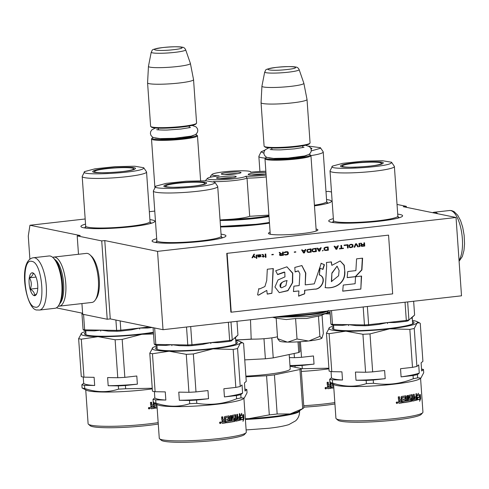 <?xml version="1.0" encoding="UTF-8"?>
<svg xmlns="http://www.w3.org/2000/svg" width="489" height="489" viewBox="0 0 489 489"><rect width="100%" height="100%" fill="white"/><g stroke="black" fill="none" stroke-linecap="round" stroke-linejoin="round"><path stroke-width="0.73" d="M325.998 191.645L328.443 191.37L331.493 191.994M397.037 204.439L406.328 206.34L403.278 206.688L456.035 217.483L157.537 251.364L104.78 240.564L101.736 240.912L77.201 235.887L80.245 235.545L29.945 225.252L85.172 218.98M149.341 211.7L154.762 211.083M220.545 226.975A45.257 4.969 -4 0 0 258.632 224.567A45.257 4.969 -4 0 0 269.476 223.131M270.111 232.244A24.786 2.72 -4 0 0 268.614 233.656A24.786 2.72 -4 0 0 302.41 233.528A24.786 2.72 -4 0 0 317.764 230.221A24.786 2.72 -4 0 0 316.083 229.029M397.716 214.133A37.03 4.065 176 0 1 402.416 216.254A37.03 4.065 176 0 1 379.476 221.199A37.03 4.065 176 0 1 328.987 221.389A37.03 4.065 176 0 1 333.357 218.632M326.554 199.567A37.03 4.065 176 0 1 331.261 201.688A37.03 4.065 176 0 1 314.464 205.857M221.052 234.182A37.03 4.065 176 0 1 225.759 236.303A37.03 4.065 176 0 1 202.813 241.248A37.03 4.065 176 0 1 152.33 241.438A37.03 4.065 176 0 1 156.694 238.681M149.891 219.616A37.03 4.065 176 0 1 154.597 221.737A37.03 4.065 176 0 1 131.657 226.682A37.03 4.065 176 0 1 81.168 226.872A37.03 4.065 176 0 1 85.532 224.121M29.945 225.252L28.276 236.053L29.902 259.304M56.327 307.856L82.61 313.235M77.201 235.887L78.484 254.28M81.932 303.577L82.678 314.219L107.213 319.244L110.257 318.895L104.78 240.564M101.736 240.912L107.213 319.244M157.537 251.364L163.014 329.696L110.257 318.895M456.035 217.483L461.512 295.814L163.014 329.696M406.328 206.34L406.396 207.324M197.318 135.514A23.044 2.531 176 0 1 197.477 135.783A23.044 2.531 176 0 1 183.082 139.151A23.044 2.531 -4 0 1 151.504 138.998A23.044 2.531 -4 0 1 151.627 138.711L152.238 138.02A22.384 2.457 -4 0 0 182.788 138.448A22.384 2.457 176 0 0 196.621 134.915L197.318 135.514M195.588 134.487A22.384 2.457 176 0 1 196.621 134.915M153.198 137.452A22.384 2.457 -4 0 0 152.238 138.02M196.468 123.344L195.857 124.035A22.384 2.457 176 0 1 181.987 127.024A22.384 2.457 -4 0 1 151.474 127.14L150.777 126.541A23.044 2.531 -4 0 0 182.189 126.419A23.044 2.531 176 0 0 196.468 123.344A23.044 2.531 176 0 0 196.584 123.057L193.552 79.646A23.044 2.531 176 0 1 179.157 83.014A23.044 2.531 -4 0 1 147.58 82.861A23.044 2.531 -4 0 1 147.58 82.824L148.454 66.37A21.021 2.304 -4 0 0 177.262 66.541A21.021 2.304 176 0 0 190.392 63.436L193.546 79.615A23.044 2.531 176 0 1 193.552 79.646M147.58 82.861L150.618 126.272A23.044 2.531 -4 0 0 150.777 126.541M185.661 49.774C184.873 48.166 183.797 47.317 182.44 47.225C179.145 46.528 172.629 46.626 162.892 47.537C149.224 49.725 153.161 49.774 151.235 52.182A17.262 1.895 -4 0 0 174.891 52.354A17.262 1.895 -4 0 0 185.661 49.774L190.38 63.399A21.021 2.304 176 0 1 190.392 63.436M151.235 52.182L148.46 66.333A21.021 2.304 -4 0 0 148.454 66.37M310.79 155.349A23.044 2.531 176 0 1 310.949 155.618A23.044 2.531 176 0 1 296.554 158.98A23.044 2.531 -4 0 1 264.983 158.833A23.044 2.531 -4 0 1 265.099 158.54L265.71 157.849A22.384 2.457 -4 0 0 296.261 158.277A22.384 2.457 176 0 0 310.093 154.75L310.79 155.349M309.06 154.316A22.384 2.457 176 0 1 310.093 154.75M266.67 157.281A22.384 2.457 -4 0 0 265.71 157.849M309.94 143.173L309.335 143.864A22.384 2.457 176 0 1 295.466 146.853A22.384 2.457 -4 0 1 264.946 146.969L264.249 146.37A23.044 2.531 -4 0 0 295.662 146.254A23.044 2.531 176 0 0 309.94 143.173A23.044 2.531 176 0 0 310.063 142.886L307.025 99.481A23.044 2.531 176 0 1 292.63 102.843A23.044 2.531 -4 0 1 261.053 102.696A23.044 2.531 -4 0 1 261.053 102.659L261.927 86.205A21.021 2.304 -4 0 0 290.735 86.37A21.021 2.304 176 0 0 303.865 83.271L307.019 99.444A23.044 2.531 176 0 1 307.025 99.481M261.053 102.696L264.091 146.101A23.044 2.531 -4 0 0 264.249 146.37M299.14 69.609C298.345 68.002 297.269 67.152 295.912 67.06C292.624 66.357 286.108 66.461 276.364 67.366C262.697 69.554 266.633 69.603 264.708 72.017A17.262 1.895 -4 0 0 288.363 72.183A17.262 1.895 -4 0 0 299.14 69.609L303.852 83.234A21.021 2.304 176 0 1 303.865 83.271M264.708 72.017L261.933 86.162A21.021 2.304 -4 0 0 261.927 86.205M280.9 341.591A21.394 2.347 176 0 1 279.506 341.084L277.611 338.657L287.336 342.098A21.394 2.347 176 0 1 280.9 341.591M320.203 315.711L306.756 318.467L295.582 318.528L286.254 319.561L276.181 318.198L277.611 338.657M272.63 317.251L309.451 316.499L325.784 313.418C327.398 312.905 328.205 311.915 328.211 310.46M321.988 338.046A21.394 2.347 176 0 1 321.933 338.119A21.394 2.347 176 0 1 321.866 338.18L321.799 338.241A21.394 2.347 -4 0 1 308.914 340.949L308.437 341.004A21.394 2.347 -4 0 1 287.746 342.111L287.336 342.098M287.746 342.111L297.019 338.993L308.437 341.004M295.582 318.528L297.019 338.993M308.914 340.949L319.873 336.395L321.799 338.241M318.443 315.937L319.873 336.395M322.037 315.008L323.333 333.467L321.945 338.101M39.438 310.057L54.97 308.296A26.333 9.591 -96.5 0 0 58.46 305.784L59.358 304.464A25.018 9.114 -96.5 0 0 62.543 283.901A25.018 9.114 -96.5 0 0 54.163 258.712L52.995 257.624A26.333 9.591 -96.5 0 0 50.178 256.022A26.333 9.591 -96.5 0 0 49.028 255.967L33.496 257.727C16.883 259.787 26.308 311.664 37.402 309.965L39.438 310.057A26.333 9.591 -96.5 0 0 46.155 284.36A26.333 9.591 -96.5 0 0 34.64 257.782A26.333 9.591 -96.5 0 0 33.496 257.727M58.46 305.784A26.333 9.591 -96.5 0 0 61.816 284.14A26.333 9.591 -96.5 0 0 52.995 257.624M31.822 261.389C20.648 257.709 24.04 306.23 35.019 307.086C46.198 310.766 42.806 262.245 31.822 261.389M32.622 272.813A11.522 4.199 -96.5 0 0 29.126 283.357A11.522 4.199 -96.5 0 0 34.218 295.662A11.522 4.199 -96.5 0 0 36.247 294.586A11.522 4.199 -96.5 0 0 37.592 283.767A11.522 4.199 -96.5 0 0 33.857 273.516A11.522 4.199 -96.5 0 0 32.622 272.813M34.273 273.956L32.739 272.917C33.527 274.341 32.433 275.973 29.456 277.819C31.602 281.377 31.864 285.142 30.245 289.127C33.49 291.047 34.847 293.18 34.322 295.533L36.736 293.693M30.245 289.127L37.769 288.272M29.456 277.819L36.009 277.074M432.679 212.703A26.333 9.591 83.5 0 1 434.03 212.269A26.333 9.591 83.5 0 1 435.173 212.324A26.333 9.591 83.5 0 1 437.802 213.754M60.013 303.351A23.044 8.392 -96.5 0 0 63.637 283.541A23.044 8.392 -96.5 0 0 55.055 259.653M58.252 306.083A24.688 8.991 -96.5 0 0 58.283 306.09A24.688 8.991 -96.5 0 0 59.352 306.138A24.688 8.991 -96.5 0 0 65.77 283.492A24.688 8.991 -96.5 0 0 54.86 257.135A24.688 8.991 -96.5 0 0 53.784 257.08A24.688 8.991 -96.5 0 0 52.726 257.385M59.352 306.138L91.944 302.44A24.688 8.991 -96.5 0 0 95.221 300.093L96.339 298.437A23.044 8.392 -96.5 0 0 99.273 279.494A23.044 8.392 -96.5 0 0 91.553 256.297L90.092 254.94A24.688 8.991 -96.5 0 0 87.452 253.436A24.688 8.991 -96.5 0 0 86.376 253.381L53.784 257.08M95.221 300.093A24.688 8.991 -96.5 0 0 98.362 279.794A24.688 8.991 -96.5 0 0 90.092 254.94M327.104 312.685A40.978 4.499 -4 0 0 330.057 312.202M308.559 146.101L320.387 147.678L323.143 151.731A32.256 3.539 176 0 1 323.223 151.951A32.256 3.539 176 0 1 322.905 152.495A32.256 3.539 176 0 1 310.949 155.612L316.224 231.028M263.883 153.21L261.077 151.822L264.897 150.129M320.387 147.678L320.173 148.381L311.242 150.912M311.132 149.194L311.945 148.546L310.466 147.733M334.934 403.981A41.968 4.603 176 0 1 303.84 407.148M334.837 402.581A43.613 4.786 176 0 1 303.742 405.699M328.95 368.822A43.613 4.786 176 0 1 301.346 371.432M330.986 383.034L331.181 388.284A43.613 4.786 176 0 1 328.046 388.706L327.52 388.26L327.392 386.451L327.887 385.607M327.801 388.676L327.52 388.26M327.746 385.564L327.288 384.947L327.104 382.337A43.613 4.786 -4 0 0 328.266 382.19L328.425 384.488L328.938 384.935A43.613 4.786 -4 0 0 330.051 384.782L329.886 382.477L330.307 381.909M327.942 382.227L328.101 384.452L328.938 384.935M333.81 387.893A43.613 4.786 176 0 1 332.037 388.156L331.952 386.952A43.613 4.786 -4 0 0 333.724 386.683M333.639 385.479A43.613 4.786 176 0 1 332.373 385.668L332.288 384.464A43.613 4.786 -4 0 0 333.333 384.305M325.032 388.254L326.047 387.343L326.695 388.052L325.692 388.963L325.032 388.254M328.908 368.205L302.294 368.7L302.074 365.466L314.036 364.109L313.467 355.949L301.499 357.306L300.411 341.713M301.157 368.767A49.377 5.416 -4 0 0 302.294 368.7M331.181 388.284L330.821 388.248L330.625 382.997M327.771 388.657A42.959 4.713 -4 0 0 330.821 388.248M332.367 385.583A42.959 4.713 -4 0 0 333.632 385.387M333.798 387.801A42.959 4.713 176 0 1 332.031 388.07M289.989 365.76L295.001 365.845L295.099 367.257M294.133 353.498L294.427 357.685L289.415 357.6M328.724 387.374L328.29 387.172L328.217 386.163A42.959 4.713 -4 0 0 329.782 385.949L330.13 385.986L330.216 387.196A43.613 4.786 -4 0 1 328.816 387.386L328.816 387.386M328.486 387.343L328.541 386.2A43.613 4.786 -4 0 0 330.13 385.986M325.76 388.089L325.711 388.015A42.959 4.713 -4 0 0 325.753 388.021L325.723 387.52A42.959 4.713 -4 0 0 325.882 387.496L326.249 388.694A43.613 4.786 -4 0 1 325.619 388.767L325.179 387.728M325.319 388.724L325.222 388.315M325.546 388.205L325.203 388.052L325.448 387.63A43.613 4.786 -4 0 0 325.68 387.606L325.399 387.557A42.959 4.713 -4 0 1 325.319 387.569M324.8 313.834L330.179 313.926M302.074 365.466A49.377 5.416 176 0 1 295.001 365.845M289.977 365.564A45.257 4.969 -4 0 0 314.036 364.109M301.499 357.306A49.377 5.416 176 0 1 294.427 357.685M328.217 386.163L328.541 386.2M325.723 387.52L326.004 387.563A43.613 4.786 -4 0 0 326.169 387.545M325.753 388.021L326.004 387.563M325.68 387.606L325.808 388.095A43.613 4.786 -4 0 0 326.041 388.07M330.093 312.703A44.438 4.878 176 0 1 326.035 313.308M325.766 388.547L325.729 388.327A43.613 4.786 -4 0 0 326.053 388.284L326.071 388.517A43.613 4.786 176 0 1 325.784 388.553L325.741 388.517M326.071 388.517L325.784 388.468A42.959 4.713 176 0 1 325.741 388.474M265.472 158.118A32.256 3.539 176 0 1 258.864 156.449A32.256 3.539 176 0 1 258.913 156.223L261.077 151.822M108.338 172.654A19.701 2.164 176 0 1 94.475 171.419A19.701 2.164 176 0 1 94.64 171.223A19.701 2.164 176 0 1 116.853 167.849A19.701 2.164 176 0 1 133.699 168.674A19.701 2.164 176 0 1 133.558 169.145A19.701 2.164 176 0 1 120.105 171.835M85.85 332.471A40.978 4.499 -4 0 0 84.86 333.076A40.978 4.499 -4 0 0 84.744 334.25A40.978 4.499 -4 0 0 111.394 336.114A40.978 4.499 -4 0 0 153.393 332.251M85.954 333.963A39.994 4.389 -4 0 0 85.905 334.005A39.994 4.389 -4 0 0 85.508 334.678M143.723 167.727L146.48 171.78A32.256 3.539 176 0 1 146.559 172A32.256 3.539 176 0 1 146.248 172.544A32.256 3.539 176 0 1 112.244 177.941A32.256 3.539 176 0 1 82.201 176.498A32.256 3.539 176 0 1 82.256 176.272L84.664 171.578L94.994 168.815L115.117 166.663L134.707 166.223L143.723 167.727L143.509 168.436C139.952 172.892 77.47 176.236 84.664 171.578M93.093 171.132C87.959 174.451 132.543 172.067 135.08 168.882C140.215 165.563 95.63 167.947 93.093 171.132L92.898 171.56M158.271 424.036A41.968 4.603 176 0 1 116.082 427.661A41.968 4.603 176 0 1 90.153 425.717L88.411 424.214A43.613 4.786 176 0 1 88.106 423.706L85.74 389.898M158.173 422.63A43.613 4.786 176 0 1 114.75 426.255A43.613 4.786 176 0 1 88.411 424.214M152.287 388.871A43.613 4.786 176 0 1 86.577 390.295L82.085 387.997A49.377 5.416 176 0 0 84.756 388.541L84.53 385.314A49.377 5.416 176 0 1 81.859 384.77L82.085 387.997M154.328 403.083L154.518 408.333A43.613 4.786 176 0 1 151.382 408.755L150.857 408.315L150.728 406.5L151.223 405.656M151.144 408.725L150.857 408.315M151.083 405.613L150.624 405.002L150.441 402.386A43.613 4.786 -4 0 0 151.602 402.239L151.761 404.537L152.275 404.984A43.613 4.786 -4 0 0 153.387 404.831L153.222 402.533L153.644 401.958M151.284 402.282L151.437 404.501L152.275 404.984M157.146 407.942A43.613 4.786 176 0 1 155.374 408.211L155.288 407.001A43.613 4.786 -4 0 0 157.061 406.738M156.975 405.528A43.613 4.786 176 0 1 155.71 405.717L155.624 404.513A43.613 4.786 -4 0 0 156.676 404.354M148.375 408.303L149.383 407.392L150.031 408.107L149.029 409.018L148.375 408.303M152.244 388.254L125.636 388.749L125.41 385.515L137.372 384.158L136.804 375.998L124.836 377.361L122.183 339.39L141.902 334.299L153.515 333.975M84.53 385.314L94.683 385.491L94.114 377.331L83.955 377.153L81.302 339.183L98.008 336.646L115.111 339.763L117.763 377.734L107.611 377.563L108.179 385.723L118.338 385.894L118.564 389.128A49.377 5.416 -4 0 0 125.636 388.749M118.564 389.128C107.611 392.661 96.345 392.465 84.756 388.541M154.518 408.333L154.157 408.297L153.962 403.052M151.107 408.706A42.959 4.713 -4 0 0 154.157 408.297M155.704 405.632A42.959 4.713 -4 0 0 156.969 405.436M157.14 407.85A42.959 4.713 176 0 1 155.368 408.119M83.234 377.031L83.668 383.235L81.859 384.77M153.43 332.752A44.438 4.878 176 0 1 141.902 334.299A44.438 4.878 176 0 1 98.008 336.646A44.438 4.878 176 0 1 81.443 333.26A44.438 4.878 176 0 1 81.761 333.021L78.631 338.639L81.29 376.609A49.377 5.416 176 0 0 83.955 377.153M152.067 407.429L151.627 407.227L151.559 406.212A42.959 4.713 -4 0 0 153.124 406.004L153.473 406.041L153.552 407.245A43.613 4.786 -4 0 1 152.152 407.435L152.152 407.435M151.822 407.398L151.883 406.255A43.613 4.786 -4 0 0 153.473 406.041M149.096 408.138L149.047 408.07A42.959 4.713 -4 0 0 149.096 408.077L149.059 407.569A42.959 4.713 -4 0 0 149.218 407.551L149.585 408.743A43.613 4.786 -4 0 1 148.956 408.816L148.522 407.777M148.907 408.81L148.558 408.364M148.888 408.254L148.54 408.107L148.784 407.679A43.613 4.786 -4 0 0 149.017 407.655L148.742 407.606A42.959 4.713 -4 0 1 148.656 407.618M81.761 333.021A44.438 4.878 176 0 1 85.777 331.438M83.668 383.235A45.257 4.969 -4 0 0 94.683 385.491M81.302 339.183A49.377 5.416 176 0 1 78.631 338.639M125.41 385.515A49.377 5.416 176 0 1 118.338 385.894M108.179 385.723A45.257 4.969 -4 0 0 137.372 384.158M124.836 377.361A49.377 5.416 176 0 1 117.763 377.734M122.183 339.39A49.377 5.416 176 0 1 115.111 339.763M151.559 406.212L151.883 406.255M149.059 407.569L149.341 407.612A43.613 4.786 -4 0 0 149.506 407.594M149.096 408.077L149.341 407.612M149.017 407.655L149.145 408.15A43.613 4.786 -4 0 0 149.377 408.119M149.102 408.596L149.072 408.376A43.613 4.786 -4 0 0 149.396 408.339L149.408 408.566A43.613 4.786 176 0 1 149.121 408.602L149.084 408.572M149.408 408.566L149.127 408.523A42.959 4.713 176 0 1 149.078 408.523M152.244 327.489L147.47 328.033L139.683 328.046L139.683 329.036L139.616 328.052L131.229 329.873L120.734 331.065A43.448 4.768 176 0 1 117.109 331.261L116.626 330.411L100.667 330.136L100.734 331.114L100.606 330.136L94.414 330.87L85.508 330.717A43.448 4.768 176 0 1 84.139 330.436L83.063 329.537L81.914 313.094M117.109 331.261L108.203 331.108L100.667 330.136M100.606 330.136L84.646 329.861L85.508 330.717M139.616 328.052L120.814 330.185L120.734 331.065M149.512 326.933L139.683 328.046M83.564 314.403L84.646 329.861A44.438 4.878 176 0 1 83.063 329.537M115.899 320.05L116.626 330.411A44.438 4.878 176 0 0 120.814 330.185L120.166 320.925M265.851 171.248A19.419 2.133 -4 0 0 250.564 172.244A19.419 2.133 -4 0 0 250.582 171.718A19.419 2.133 -4 0 0 224.109 171.822A19.419 2.133 -4 0 0 212.073 174.414L210.551 176.138A21.064 2.311 -4 0 0 210.441 176.401A21.064 2.311 -4 0 0 211.376 177.006M212.073 174.414A19.419 2.133 -4 0 0 219.182 175.808A19.419 2.133 -4 0 0 207.409 178.369A19.419 2.133 -4 0 0 233.919 178.736A19.419 2.133 -4 0 0 245.82 176.266A19.419 2.133 -4 0 0 266.114 175.074M213.485 181.602A21.064 2.311 -4 0 0 234.647 180.496A21.064 2.311 -4 0 0 247.024 178.118L245.82 176.266M220.056 219.983L223.216 219.72C236.053 219.121 244.879 217.984 249.696 216.303L268.913 215.093M269.427 222.428A40.324 4.425 -4 0 1 256.792 224.194A40.324 4.425 176 0 1 220.502 226.352M236.089 173.864A7.983 0.874 -4 0 0 226.364 174.542M237.678 173.626A9.878 1.082 -4 0 0 227.593 174.145A9.878 1.082 -4 0 0 224.757 174.53M227.477 172.513A9.878 1.082 -4 0 0 221.309 173.956A9.878 1.082 -4 0 0 234.842 174.017A9.878 1.082 -4 0 0 241.01 172.574A9.878 1.082 -4 0 0 227.477 172.513M231.303 177.923A7.983 0.874 -4 0 0 221.578 178.601M232.892 177.684A9.878 1.082 -4 0 0 222.807 178.198A9.878 1.082 -4 0 0 219.971 178.589M222.697 176.566A9.878 1.082 -4 0 0 216.523 178.008A9.878 1.082 -4 0 0 230.056 178.075A9.878 1.082 -4 0 0 236.224 176.633A9.878 1.082 -4 0 0 222.697 176.566M262.96 174.328A7.983 0.874 -4 0 0 253.229 175.007M264.549 174.09A9.878 1.082 -4 0 0 254.463 174.604A9.878 1.082 -4 0 0 251.627 174.995M265.937 172.531A9.878 1.082 -4 0 0 254.347 172.972A9.878 1.082 -4 0 0 248.18 174.414A9.878 1.082 -4 0 0 261.713 174.481A9.878 1.082 -4 0 0 266.028 173.809M249.696 216.303L247.024 178.118A21.064 2.311 -4 0 0 266.242 176.908M207.409 178.369L205.887 180.093A21.064 2.311 -4 0 0 205.777 180.355A21.064 2.311 -4 0 0 206.266 180.802M220.508 226.413L256.976 224.231L269.433 222.501M250.496 319.763L251.181 339.097A43.943 4.823 176 0 1 235.704 339.916M277.477 336.732A16.461 1.803 176 0 1 251.181 339.097M245.344 418.798A44.438 4.878 -4 0 0 248.987 418.621A44.438 4.878 -4 0 0 271.768 416.744A44.438 4.878 176 0 0 290.111 413.957L302.691 408.639L299.953 369.501A49.047 5.379 176 0 0 301.138 368.492L303.877 407.63A49.047 5.379 176 0 1 303.113 408.382A49.047 5.379 176 0 1 302.691 408.639M245.337 418.725L248.987 418.621L269.305 414.886A49.047 5.379 -4 0 0 273.302 414.458A49.047 5.379 -4 0 0 277.159 413.994L274.421 374.861L299.953 369.501M269.305 414.886L266.566 375.748A49.047 5.379 -4 0 0 270.564 375.32A49.047 5.379 -4 0 0 274.421 374.861M271.835 337.862L273.235 357.887A49.047 5.379 176 0 1 269.378 358.345A49.047 5.379 176 0 1 265.38 358.779L263.981 338.712M273.235 357.887L298.767 352.526A49.047 5.379 176 0 0 299.953 351.524L299.274 341.787M298.767 352.526L298.021 341.86M252.856 339.134L235.716 340.051M265.38 358.779L244.751 359.88M289.201 354.537L290.209 368.926A38.02 4.175 176 0 1 266.456 374.476A38.02 4.175 -4 0 1 245.888 376.139M290.02 366.218L301.138 368.492M303.113 408.382L298.779 411.243A44.438 4.878 176 0 1 290.111 413.957L277.159 413.994M266.566 375.748L245.936 376.854M356.163 167.171A19.701 2.164 176 0 1 342.3 165.936A19.701 2.164 176 0 1 342.465 165.74A19.701 2.164 176 0 1 364.678 162.36A19.701 2.164 176 0 1 381.524 163.192A19.701 2.164 176 0 1 381.377 163.656A19.701 2.164 176 0 1 367.93 166.346M420.577 378.327L422.942 412.135A43.613 4.786 176 0 1 422.716 412.679L421.194 414.409A41.968 4.603 176 0 1 421.005 414.593A41.968 4.603 176 0 1 379.079 421.457A41.968 4.603 176 0 1 337.972 420.228L336.23 418.731A43.613 4.786 176 0 1 335.925 418.223L333.565 384.415M422.716 412.679A43.613 4.786 176 0 1 422.514 412.875A43.613 4.786 176 0 1 378.951 420.008A43.613 4.786 176 0 1 336.23 418.731M417.692 377.82L417.465 374.586L419.275 373.052L418.7 364.892L416.891 366.426L414.238 328.455L417.05 323.076L419.366 322.764L420.259 323.351L422.912 361.322L421.108 362.856L421.677 371.017L423.486 369.482L423.712 372.716L420.901 378.089L417.692 377.82A49.377 5.416 176 0 1 413.284 378.743C400.338 383.969 387.062 385.479 373.455 383.26L373.229 380.032L385.198 378.675L384.623 370.515L372.661 371.872L370.002 333.901L389.721 328.816L409.837 329.378L412.49 367.349L400.528 368.712L401.096 376.872L413.058 375.509L413.284 378.743M333.669 326.988A40.978 4.499 -4 0 0 332.679 327.587A40.978 4.499 -4 0 0 332.563 328.761A40.978 4.499 -4 0 0 372.704 329.965A40.978 4.499 -4 0 0 413.639 323.26A40.978 4.499 -4 0 0 413.822 323.076A40.978 4.499 -4 0 0 412.478 321.475M333.779 328.474A39.994 4.389 -4 0 0 333.724 328.516A39.994 4.389 -4 0 0 333.333 329.195M412.086 317.453L411.769 317.459L411.824 318.449L411.756 317.471L408.04 320.882A43.448 4.768 176 0 1 405.784 321.352L406.31 320.423L387.508 322.557L387.575 323.541L387.435 322.569L379.048 324.39L368.559 325.582A43.448 4.768 176 0 1 364.935 325.772L364.446 324.928L348.486 324.647L348.553 325.631L348.425 324.647L342.239 325.381L333.333 325.228A43.448 4.768 176 0 1 331.964 324.947L330.888 324.048L329.953 310.747M413.645 301.248L414.611 315.05L411.769 317.459M391.548 162.238L394.305 166.291A32.256 3.539 176 0 1 394.385 166.511A32.256 3.539 176 0 1 394.067 167.061A32.256 3.539 176 0 1 360.063 172.452A32.256 3.539 176 0 1 330.026 171.016A32.256 3.539 176 0 1 330.075 170.783L332.483 166.095L342.813 163.326L362.936 161.174L382.526 160.734L391.548 162.238L391.328 162.947C387.771 167.409 325.295 170.747 332.483 166.095M340.912 165.643C335.784 168.962 380.363 166.578 382.899 163.399C388.034 160.08 343.449 162.464 340.912 165.643L340.723 166.071M420.626 378.297L419.806 378.834A43.613 4.786 176 0 1 377.374 385.687A43.613 4.786 176 0 1 334.397 384.806L329.904 382.508A49.377 5.416 176 0 0 332.575 383.058L332.349 379.825A49.377 5.416 176 0 1 329.678 379.281L329.904 382.508M420.069 396.707A43.613 4.786 176 0 1 417.716 397.563L417.3 399.953L417.013 395.809L418.395 393.242L418.071 395.418A43.613 4.786 -4 0 0 420.265 394.562L420.069 396.707L419.44 396.732A42.959 4.713 176 0 1 417.135 397.575L417.716 397.563M419.654 401.28L419.91 399.067A43.613 4.786 176 0 1 417.423 399.923L417.789 397.777A43.613 4.786 -4 0 0 420.13 396.921L420.332 394.525L420.626 398.7L419.654 401.28M398.908 400.13L398.443 399.513L398.26 396.903A43.613 4.786 -4 0 0 399.421 396.75L399.586 399.055L400.094 399.495A43.613 4.786 -4 0 0 401.206 399.348L401.047 397.044L401.469 396.475A43.613 4.786 -4 0 0 405.711 395.839L406.145 396.279L406.475 400.998A43.613 4.786 -4 0 0 407.404 400.846L407.037 395.619A43.613 4.786 -4 0 0 407.942 395.467L408.309 400.687A43.613 4.786 -4 0 0 410.766 400.24L410.681 399.03A43.613 4.786 176 0 1 409.146 399.317L408.749 398.877L408.865 395.301A43.613 4.786 -4 0 0 412.215 394.654L412.722 397.392A43.613 4.786 -4 0 0 413.676 397.184L413.48 394.378A43.613 4.786 -4 0 0 414.171 394.22L414.538 399.44A43.613 4.786 -4 0 0 416.182 399.036L416.194 397.801A43.613 4.786 176 0 1 414.721 398.168L414.635 396.964A43.613 4.786 -4 0 0 416.108 396.591L415.913 393.786A43.613 4.786 -4 0 0 416.5 393.627L416.707 400.124A43.613 4.786 176 0 1 412.667 401.084L411.86 395.949A43.613 4.786 176 0 1 409.605 396.39L409.715 397.991A43.613 4.786 -4 0 0 411.218 397.704L411.762 400.754L411.469 401.328A43.613 4.786 176 0 1 403.199 402.722L403.113 401.512A43.613 4.786 -4 0 0 405.302 401.182L405.375 399.953A43.613 4.786 176 0 1 403.535 400.234L403.449 399.024A43.613 4.786 -4 0 0 405.289 398.743L405.02 397.172A43.613 4.786 176 0 1 402.147 397.6L402.337 402.844A43.613 4.786 176 0 1 399.201 403.272L398.676 402.826L398.547 401.017L399.042 400.173M398.963 403.236L398.676 402.826M399.103 396.793L399.262 399.012L400.094 399.495M405.711 395.839L406.145 396.279L405.717 396.255L406.047 400.974L406.475 400.998M410.827 399.201L410.192 399.018A42.959 4.713 176 0 1 408.92 399.256M409.036 399.311L408.749 398.877M412.215 394.654L412.563 395.094L412.044 395.088L412.203 397.386L412.722 397.392M412.575 401.084L412.313 400.644M412.001 396.121L411.353 395.943A42.959 4.713 176 0 1 409.128 396.377L409.605 396.39M409.482 396.61L409.006 396.597L409.091 397.801L409.715 397.991M411.218 397.704L411.579 398.144L411.078 398.132L411.261 400.742L411.762 400.754M405.192 397.343L404.617 397.141A42.959 4.713 -4 0 1 401.781 397.563L402.147 397.6M396.194 402.82L397.202 401.909L397.85 402.618L396.848 403.529L396.194 402.82M332.349 379.825L342.508 380.002L341.933 371.842L331.78 371.664L329.121 333.694L345.833 331.163L362.93 334.28L365.589 372.251L355.43 372.074L356.004 380.234L366.157 380.411L366.383 383.639A49.377 5.416 -4 0 0 373.455 383.26M366.383 383.639C355.436 387.178 344.164 386.982 332.575 383.058M419.44 396.732L419.623 394.586M417.557 394.861L417.472 395.43L418.071 395.418M419.91 399.067L419.287 399.085A42.959 4.713 176 0 1 417.453 399.739M419.88 399.067L420.626 398.7M419.868 397.031L419.99 398.731M402.337 402.844L401.976 402.808L401.781 397.563M398.932 403.223A42.959 4.713 -4 0 0 401.976 402.808M405.375 399.953L404.965 399.923A42.959 4.713 -4 0 1 403.529 400.143M411.469 401.328L410.968 401.316A42.959 4.713 176 0 1 403.193 402.636M410.968 401.316L411.261 400.742M411.078 398.132L410.717 397.691M416.707 400.124L416.127 400.13A42.959 4.713 176 0 1 412.459 401.011M416.127 400.13L416.335 399.556L416.915 399.55M415.931 393.779L416.335 399.556M416.194 397.801L415.619 397.801A42.959 4.713 176 0 1 414.715 398.04M413.633 394.342L413.987 399.44L414.538 399.44M412.044 395.088L411.701 394.641M407.496 395.546L407.857 400.668L408.309 400.687M405.717 396.255L405.289 395.815M331.053 371.548L331.487 377.746L329.678 379.281M412.404 320.442A44.438 4.878 176 0 1 416.604 321.45A44.438 4.878 176 0 1 417.05 323.076A44.438 4.878 176 0 1 389.721 328.816A44.438 4.878 176 0 1 345.833 331.163A44.438 4.878 176 0 1 329.268 327.771A44.438 4.878 176 0 1 329.586 327.538L326.456 333.15L329.109 371.12A49.377 5.416 176 0 0 331.78 371.664M412.471 399.776L412.997 399.788L412.355 399.605L412.288 398.596A42.959 4.713 -4 0 0 413.223 398.388L413.761 398.394L413.731 399.623A43.613 4.786 -4 0 1 413.009 399.782L413.009 399.782M412.49 399.776L412.881 399.611L412.808 398.602A43.613 4.786 -4 0 0 413.761 398.394M399.886 401.94L399.452 401.738L399.379 400.723A42.959 4.713 -4 0 0 400.943 400.515L401.292 400.552L401.377 401.762A43.613 4.786 -4 0 1 399.971 401.952L399.971 401.952M399.647 401.909L399.702 400.766A43.613 4.786 -4 0 0 401.292 400.552M396.872 402.594A42.959 4.713 -4 0 0 396.915 402.588L396.879 402.08A42.959 4.713 -4 0 0 397.044 402.062L397.41 403.254A43.613 4.786 -4 0 1 396.781 403.333L396.341 402.294M396.726 403.321L396.383 402.881M396.707 402.765L396.365 402.618L396.603 402.196A43.613 4.786 -4 0 0 396.842 402.166L396.561 402.123A42.959 4.713 -4 0 1 396.481 402.129M417.465 374.586A49.377 5.416 176 0 1 413.058 375.509M421.536 369.054A49.377 5.416 176 0 1 423.486 369.482M329.586 327.538A44.438 4.878 176 0 1 333.602 325.949M331.487 377.746A45.257 4.969 -4 0 0 342.508 380.002M329.121 333.694A49.377 5.416 176 0 1 326.456 333.15M373.229 380.032A49.377 5.416 176 0 1 366.157 380.411M356.004 380.234A45.257 4.969 -4 0 0 385.198 378.675M372.661 371.872A49.377 5.416 176 0 1 365.589 372.251M370.002 333.901A49.377 5.416 176 0 1 362.93 334.28M412.288 398.596L412.808 398.602M399.379 400.723L399.702 400.766M396.879 402.08L397.166 402.129A43.613 4.786 -4 0 0 397.331 402.105M396.915 402.588L397.166 402.129M396.866 402.581L396.842 402.166M401.096 376.872A45.257 4.969 -4 0 0 419.275 373.052M416.891 366.426A49.377 5.416 176 0 1 412.49 367.349M414.238 328.455A49.377 5.416 176 0 1 409.837 329.378M396.921 403.113L396.891 402.887A43.613 4.786 -4 0 0 397.215 402.85L397.233 403.077A43.613 4.786 176 0 1 396.94 403.113L396.903 403.083M413.126 323.614A39.994 4.389 -4 0 0 412.582 322.96M397.233 403.077L396.946 403.034A42.959 4.713 176 0 1 396.903 403.04M405.784 321.352L395.295 322.544L387.508 322.557M364.935 325.772L356.029 325.619L348.486 324.647M412.19 317.361L414.611 315.05M348.425 324.647L332.465 324.372L333.333 325.228M387.435 322.569L368.633 324.702L368.559 325.582M411.756 317.471L408.04 320.882M405.039 302.226L406.31 320.423A44.438 4.878 176 0 0 408.914 319.879L407.661 301.927M331.499 310.57L332.465 324.372A44.438 4.878 176 0 1 330.888 324.048M363.193 306.976L364.446 324.928A44.438 4.878 176 0 0 368.633 324.702L367.361 306.505M179.5 187.22A19.701 2.164 176 0 1 165.637 185.985A19.701 2.164 176 0 1 165.802 185.789A19.701 2.164 176 0 1 188.014 182.415A19.701 2.164 176 0 1 204.86 183.241A19.701 2.164 176 0 1 204.714 183.711A19.701 2.164 176 0 1 191.266 186.395M243.919 398.376L246.279 432.184A43.613 4.786 176 0 1 246.053 432.734L244.531 434.458A41.968 4.603 176 0 1 244.341 434.648A41.968 4.603 176 0 1 202.422 441.512A41.968 4.603 176 0 1 161.315 440.277L159.567 438.78A43.613 4.786 176 0 1 159.267 438.272L156.902 404.464M246.053 432.734A43.613 4.786 176 0 1 245.851 432.924A43.613 4.786 176 0 1 202.287 440.057A43.613 4.786 176 0 1 159.567 438.78M241.028 397.869L240.802 394.635L242.611 393.101L242.043 384.947L240.233 386.475L237.575 348.504L240.386 343.131L242.703 342.813L243.595 343.4L246.254 381.371L244.445 382.905L245.013 391.066L246.823 389.531L247.049 392.765L244.237 398.144L241.028 397.869A49.377 5.416 176 0 1 236.627 398.792C223.681 404.018 210.404 405.528 196.792 403.315L196.566 400.081L208.534 398.724L207.966 390.564L195.997 391.921L193.344 353.95L213.057 348.865L233.174 349.433L235.826 387.404L223.864 388.761L224.433 396.921L236.401 395.564L236.627 398.792M157.012 347.037A40.978 4.499 -4 0 0 156.022 347.642A40.978 4.499 -4 0 0 155.899 348.81A40.978 4.499 -4 0 0 196.04 350.014A40.978 4.499 -4 0 0 236.976 343.309A40.978 4.499 -4 0 0 237.165 343.131A40.978 4.499 -4 0 0 235.814 341.524M157.116 348.523A39.994 4.389 -4 0 0 157.061 348.565A39.994 4.389 -4 0 0 156.669 349.244M235.423 337.508L235.105 337.508L235.178 338.492L235.099 337.52L231.383 340.931A43.448 4.768 176 0 1 229.127 341.408L229.647 340.478L210.845 342.612L210.845 343.596L210.771 342.618L202.385 344.439L191.896 345.631A43.448 4.768 176 0 1 188.271 345.827L187.782 344.977L171.822 344.702L171.89 345.68L171.761 344.702L165.575 345.43L156.669 345.277A43.448 4.768 176 0 1 155.3 345.002L154.224 344.103L153.075 327.661M236.982 321.297L237.947 335.099L235.105 337.508M214.885 182.287L217.642 186.346A32.256 3.539 176 0 1 217.721 186.566A32.256 3.539 176 0 1 217.403 187.11A32.256 3.539 176 0 1 183.406 192.501A32.256 3.539 176 0 1 153.363 191.065A32.256 3.539 176 0 1 153.412 190.832L155.826 186.144L166.156 183.381L186.272 181.223L205.869 180.789L214.885 182.287L214.665 182.996C211.114 187.458 148.632 190.796 155.826 186.144M164.249 185.692C159.121 189.017 203.699 186.633 206.242 183.448C211.37 180.129 166.792 182.513 164.249 185.692L164.059 186.12M243.962 398.352L243.143 398.883A43.613 4.786 176 0 1 200.71 405.736A43.613 4.786 176 0 1 157.733 404.861L153.246 402.563A49.377 5.416 176 0 0 155.912 403.107L155.685 399.88A49.377 5.416 176 0 1 153.02 399.33L153.246 402.563M243.412 416.756A43.613 4.786 176 0 1 241.059 417.618L240.637 420.008L240.35 415.864L241.737 413.297L241.413 415.473A43.613 4.786 -4 0 0 243.601 414.611L243.412 416.756L242.776 416.781A42.959 4.713 176 0 1 240.472 417.624L241.059 417.618M242.996 421.335L243.247 419.116A43.613 4.786 176 0 1 240.759 419.972L241.132 417.826A43.613 4.786 -4 0 0 243.467 416.97L243.669 414.574L243.962 418.755L242.996 421.335M222.244 420.179L221.786 419.562L221.603 416.952A43.613 4.786 -4 0 0 222.758 416.799L222.923 419.104L223.43 419.544A43.613 4.786 -4 0 0 224.543 419.397L224.384 417.093L224.806 416.524A43.613 4.786 -4 0 0 229.048 415.888L229.482 416.328L229.812 421.047A43.613 4.786 -4 0 0 230.741 420.895L230.38 415.668A43.613 4.786 -4 0 0 231.285 415.516L231.645 420.742A43.613 4.786 -4 0 0 234.109 420.289L234.023 419.079A43.613 4.786 176 0 1 232.483 419.366L232.086 418.926L232.202 415.35A43.613 4.786 -4 0 0 235.551 414.703L236.065 417.447A43.613 4.786 -4 0 0 237.018 417.233L236.817 414.427A43.613 4.786 -4 0 0 237.507 414.269L237.874 419.495A43.613 4.786 -4 0 0 239.518 419.085L239.531 417.851A43.613 4.786 176 0 1 238.064 418.223L237.978 417.013A43.613 4.786 -4 0 0 239.445 416.64L239.249 413.835A43.613 4.786 -4 0 0 239.836 413.676L240.044 420.173A43.613 4.786 176 0 1 236.004 421.133L235.197 416.005A43.613 4.786 176 0 1 232.941 416.439L233.057 418.04A43.613 4.786 -4 0 0 234.555 417.753L235.099 420.803L234.806 421.377A43.613 4.786 176 0 1 226.535 422.771L226.45 421.567A43.613 4.786 -4 0 0 228.638 421.237L228.711 420.002A43.613 4.786 176 0 1 226.872 420.283L226.786 419.073A43.613 4.786 -4 0 0 228.632 418.792L228.357 417.221A43.613 4.786 176 0 1 225.484 417.649L225.68 422.893A43.613 4.786 176 0 1 222.538 423.321L222.012 422.875L221.89 421.066L222.379 420.222M222.299 423.291L222.012 422.875M222.44 416.842L222.599 419.061L223.43 419.544M229.048 415.888L229.482 416.328L229.06 416.304L229.39 421.023L229.812 421.047M234.164 419.25L233.534 419.067A42.959 4.713 176 0 1 232.263 419.305M232.373 419.366L232.086 418.926M235.551 414.703L235.9 415.143L235.38 415.137L235.539 417.435L236.065 417.447M235.918 421.133L235.655 420.693M235.337 416.17L234.689 415.992A42.959 4.713 176 0 1 232.471 416.426L232.941 416.439M232.819 416.665L232.348 416.646L232.434 417.851L233.057 418.04M234.555 417.753L234.916 418.193L234.414 418.181L234.598 420.797L235.099 420.803M228.534 417.392L227.953 417.19A42.959 4.713 -4 0 1 225.123 417.612L225.484 417.649M219.53 422.869L220.545 421.958L221.187 422.667L220.191 423.578L219.53 422.869M155.685 399.88L165.844 400.051L165.27 391.891L155.117 391.72L152.464 353.749L169.17 351.212L186.272 354.329L188.925 392.3L178.772 392.123L179.341 400.283L189.494 400.46L189.72 403.688A49.377 5.416 -4 0 0 196.792 403.315M189.72 403.688C178.772 407.227 167.501 407.031 155.912 403.107M242.776 416.781L242.966 414.635M240.894 414.91L240.808 415.485L241.413 415.473M243.247 419.116L242.623 419.134A42.959 4.713 176 0 1 240.79 419.794M243.216 419.116L243.962 418.755M243.21 417.08L243.326 418.78M225.68 422.893L225.313 422.863L225.123 417.612M222.269 423.272A42.959 4.713 -4 0 0 225.313 422.863M228.711 420.002L228.302 419.972A42.959 4.713 -4 0 1 226.865 420.192M234.806 421.377L234.31 421.365A42.959 4.713 176 0 1 226.529 422.685M234.31 421.365L234.598 420.797M234.414 418.181L234.054 417.74M240.044 420.173L239.469 420.179A42.959 4.713 176 0 1 235.796 421.06M239.469 420.179L239.671 419.605L240.252 419.599M239.268 413.828L239.671 419.605M239.531 417.851L238.956 417.857A42.959 4.713 176 0 1 238.051 418.089M236.969 414.397L237.324 419.489L237.874 419.495M235.38 415.137L235.038 414.696M230.839 415.595L231.193 420.717L231.645 420.742M229.06 416.304L228.632 415.864M154.396 391.597L154.83 397.795L153.02 399.33M235.747 340.491A44.438 4.878 176 0 1 239.94 341.505A44.438 4.878 176 0 1 240.386 343.131A44.438 4.878 176 0 1 213.057 348.865A44.438 4.878 176 0 1 169.17 351.212A44.438 4.878 176 0 1 152.605 347.82A44.438 4.878 176 0 1 152.923 347.587L149.793 353.199L152.446 391.169A49.377 5.416 176 0 0 155.117 391.72M236.315 419.831L235.698 419.654L235.625 418.645A42.959 4.713 -4 0 0 236.566 418.437L237.098 418.443L237.067 419.678A43.613 4.786 -4 0 1 236.352 419.831L235.698 419.654L236.352 419.831L236.144 418.651A43.613 4.786 -4 0 0 237.098 418.443M223.222 421.989L222.788 421.787L222.715 420.778A42.959 4.713 -4 0 0 224.28 420.564L224.628 420.601L224.714 421.811A43.613 4.786 -4 0 1 223.308 422.001L223.308 422.001M222.984 421.958L223.039 420.815A43.613 4.786 -4 0 0 224.628 420.601M220.209 422.643A42.959 4.713 -4 0 0 220.252 422.637L220.215 422.135A42.959 4.713 -4 0 0 220.38 422.111L220.747 423.309A43.613 4.786 -4 0 1 220.117 423.382L219.677 422.343M219.812 423.333L219.72 422.93M220.044 422.82L219.702 422.667L219.946 422.245A43.613 4.786 -4 0 0 220.178 422.215L219.897 422.172A42.959 4.713 -4 0 1 219.818 422.178M240.802 394.635A49.377 5.416 176 0 1 236.401 395.564M244.879 389.11A49.377 5.416 176 0 1 246.823 389.531M152.923 347.587A44.438 4.878 176 0 1 156.938 346.004M154.83 397.795A45.257 4.969 -4 0 0 165.844 400.051M152.464 353.749A49.377 5.416 176 0 1 149.793 353.199M196.566 400.081A49.377 5.416 176 0 1 189.494 400.46M179.341 400.283A45.257 4.969 -4 0 0 208.534 398.724M195.997 391.921A49.377 5.416 176 0 1 188.925 392.3M193.344 353.95A49.377 5.416 176 0 1 186.272 354.329M235.625 418.645L236.144 418.651M222.715 420.778L223.039 420.815M220.215 422.135L220.502 422.178A43.613 4.786 -4 0 0 220.667 422.16M220.252 422.637L220.502 422.178M220.209 422.63L220.178 422.215M224.433 396.921A45.257 4.969 -4 0 0 242.611 393.101M240.233 386.475A49.377 5.416 176 0 1 235.826 387.404M237.575 348.504A49.377 5.416 176 0 1 233.174 349.433M220.258 423.162L220.227 422.942A43.613 4.786 -4 0 0 220.551 422.899L220.57 423.132A43.613 4.786 176 0 1 220.282 423.162L220.239 423.132M236.462 343.663A39.994 4.389 -4 0 0 235.918 343.015M220.57 423.132L220.282 423.083A42.959 4.713 176 0 1 220.239 423.089M229.127 341.408L218.632 342.593L210.845 342.612M188.271 345.827L179.365 345.668L171.822 344.702M235.527 337.416L237.947 335.099M171.761 344.702L155.802 344.421L156.669 345.277M210.771 342.618L191.969 344.751L191.896 345.631M235.099 337.52L231.383 340.931M228.375 322.275L229.647 340.478A44.438 4.878 176 0 0 232.257 339.928L230.997 321.976M154.652 327.985L155.802 344.421A44.438 4.878 176 0 1 154.224 344.103M186.529 327.025L187.782 344.977A44.438 4.878 176 0 0 191.969 344.751L190.698 326.554M252.012 257.764L252.507 257.709L253.363 256.138L254.757 257.489L255.392 257.416L253.644 255.619L254.378 254.176M254.72 257.452L255.27 257.391M255.392 257.416L253.767 255.643L254.524 254.158L253.883 254.231L251.988 257.807L252.507 257.709M252.63 257.734L253.485 256.163M364.531 242.788L363.895 242.862L363.993 244.323L362.184 244.531L361.23 243.167L360.491 243.253L361.554 244.738L360.839 245.24L360.888 245.936L361.671 246.334L364.757 246.053L364.531 242.788M359.867 246.609L359.635 243.345L358.999 243.418L359.226 246.682L359.867 246.609L359.519 243.363M358.376 246.78L356.444 243.711L355.595 243.803L354.115 247.263L354.757 247.189L356.047 244.176L357.734 246.853L358.376 246.78L356.347 243.724M350.711 247.648L352.911 246.908L352.985 244.873L351.872 244.298L350.485 244.384L348.944 245.331L349.293 247.318L351.97 247.397L353.064 246.224L352.862 244.848L351.872 244.298M347.52 248.015L348.156 247.941L347.93 244.677L344.097 245.111L344.128 245.527L347.318 245.166L347.52 248.015M334.733 246.175L334.097 246.248L336.029 249.317L336.878 249.219L338.351 245.765L337.716 245.833L337.349 246.719L335.216 246.957L334.733 246.175M324.231 247.856L323.956 248.516L324.39 250.148L325.808 250.478L328.363 250.185L328.137 246.921L325.582 247.214L324.231 247.856M323.223 250.282L322.3 250.875L323.223 250.282M319.745 251.163L321.218 247.709L320.582 247.782L320.216 248.663L318.082 248.901L317.599 248.119L316.964 248.192L318.895 251.26L319.745 251.163L321.077 247.721M312.612 248.895L311.933 249.879L312.367 251.511L313.785 251.841L316.34 251.554L316.114 248.29L312.612 248.895M307.508 249.476L306.823 250.46L307.257 252.092L308.675 252.422L311.23 252.128L311.004 248.864L307.508 249.476M295.759 251.786L294.274 251.957L294.299 252.306L295.784 252.135L295.759 251.786M266.004 257.263L265.778 253.999L265.136 254.072L265.362 257.336L266.004 257.263L265.655 254.011M258.65 254.879L257.477 254.94L257.923 256.78L259.121 256.994L260.906 256.511L258.449 256.652L258.32 256.315L260.124 256.04L260.937 255.386L260.246 254.696L258.65 254.879M339.409 248.583L339.433 248.932L343.474 248.473L343.449 248.125L341.75 248.314L341.548 245.399L340.906 245.472L341.108 248.388L339.409 248.583M301.64 249.928L303.571 253.002L304.421 252.905L305.894 249.445L305.258 249.518L304.892 250.399L302.758 250.643L302.275 249.855L301.64 249.928M263.473 254.824L261.945 254.433L262.831 254.824L263.039 256.273L261.884 256.682L263.058 256.548L263.094 257.104L263.626 257.043L263.589 256.487L264.439 256.389L263.571 256.212L263.473 254.824L262.85 254.457M284.219 252.397L284.14 252.758L286.988 252.086L287.666 252.636L287.459 254.201L285.765 254.598L284.25 254.353L284.824 254.916L287.281 254.781L288.296 253.962L288.308 252.562L287.501 251.743L285.57 251.756L284.219 252.397M282.587 252.092L282.691 253.553L280.882 253.754L279.928 252.391L279.182 252.477L280.252 253.968L279.537 254.469L279.586 255.16L280.362 255.564L283.455 255.282L283.229 252.018L282.587 252.092M273.308 254.335L271.817 254.506L271.841 254.848L273.333 254.683L273.308 254.335M256.621 255.038L256.089 255.099L256.322 258.363L256.853 258.302L256.621 255.038M266.725 280.497L264.904 286.548L259.635 288.932L258.785 288.626L257.587 294.879L258.449 295.118L266.792 290.399L267.245 294.109L271.89 293.302L273.327 268.553L267.3 269.237L266.725 280.497M275.68 270.778L277.624 274.616L284.787 272.165L284.953 276.89L278.039 279.94L274.94 286.994L279.268 292.636L287.948 290.704L292.648 282.654L292.758 273.1L286.86 266.829L275.68 270.778M314.293 283.846L305.215 284.879L305.814 273.113L301.896 265.545L294.8 267.434L295.118 271.963L298.412 270.894L299.873 273.809L299.17 285.57L293.901 286.169L293.418 291.56L298.901 290.943L298.602 296.151L304.635 293.852L304.843 290.264L314.665 289.152C321.676 289.769 327.422 277.563 319.409 274.867L320.063 268.143L322.929 269.433L324.451 264.745L321.218 263.314L314.293 283.846M326.664 265.949L325.313 287.63C334.549 289.121 345.662 283.278 344.837 271.633L344.25 265.215L340.185 260.949L331.835 265.362L331.414 261.915L326.426 262.483L326.664 265.949M347.19 277.636L355.558 276.688L361.927 269.922L362.6 258.161L356.573 258.846L355.888 270.606L347.74 271.529L347.19 277.636M360.839 289.115L361.579 276.065L355.552 276.75L355.124 283.724L343.254 285.069L342.703 291.169L360.839 289.115L361.328 276.089M227.122 253.455L231.23 312.202L392.667 293.877L388.559 235.13L226.755 253.375L230.863 312.123L231.23 312.202M364.757 246.053L364.409 242.807M362.208 246.346L364.635 246.028M361.603 246.309L362.086 246.322M362.184 244.531L361.133 243.18M359.226 246.645L359.745 246.584M357.716 246.817L358.254 246.756M356.047 244.176L354.757 247.189M354.134 247.22L354.635 247.165M350.057 247.617L350.589 247.623M348.156 247.941L347.813 244.689M347.52 247.972L348.034 247.917M347.318 245.166L344.128 245.49M335.216 246.957L334.635 246.187M336.878 249.219L338.211 245.778M336.004 249.28L336.756 249.194M328.363 250.185L328.015 246.939M325.808 250.478L328.241 250.16M325.154 250.441L325.686 250.454M322.832 250.814L323.07 250.295M322.33 250.833L322.709 250.79M318.871 251.224L319.623 251.138M318.082 248.901L317.502 248.131M316.34 251.554L315.992 248.302M313.785 251.841L316.218 251.523M313.125 251.804L313.663 251.817M311.23 252.128L310.882 248.883M308.675 252.422L311.108 252.104M308.021 252.385L308.553 252.397M295.784 252.135L295.643 251.798M294.292 252.263L295.662 252.11M265.362 257.3L265.882 257.238M260.796 254.916L260.344 254.72M260.747 255.692L260.814 255.362M259.494 256.181L260.001 256.016M258.32 256.315L259.372 256.157M258.669 256.694L258.326 256.627M259.757 256.921L260.374 256.743M259.121 256.994L259.635 256.896M258.394 256.976L258.999 256.969M341.75 248.314L341.426 245.417M343.474 248.473L343.333 248.137M339.427 248.889L343.351 248.449M302.758 250.643L302.178 249.867M304.421 252.905L305.753 249.463M303.547 252.966L304.299 252.88M263.571 256.212L263.351 254.793M263.589 256.487L264.317 256.364M263.626 257.043L263.467 256.462M263.094 257.067L263.504 257.018M263.058 256.548L261.884 256.639M262.501 254.72L261.963 254.69M287.501 251.743L287.061 251.652M287.942 251.976L287.379 251.719M288.174 252.226L287.819 251.951M288.308 252.562L288.052 252.202M288.382 253.602L288.186 252.538M288.296 253.962L288.259 253.577M288.107 254.268L288.174 253.938M287.697 254.592L287.984 254.243M286.756 254.91L287.159 254.751M285.796 255.02L286.633 254.885M285.142 254.983L285.674 254.995M285.338 254.58L284.885 254.451M286.988 252.086L286.554 252.061M285.6 252.171L286.432 252.037M284.146 252.715L284.653 252.66M283.455 255.282L283.107 252.031M280.9 255.576L283.333 255.258M280.301 255.539L280.778 255.545M280.882 253.754L279.83 252.403M273.333 254.683L273.186 254.347M271.841 254.812L273.21 254.659M256.853 258.302L256.505 255.05M256.315 258.326L256.731 258.278M259.635 288.932L258.773 288.681M271.89 293.302L273.082 268.577M267.238 294.017L271.646 293.253M266.792 290.399L258.614 295.148M277.532 274.439L284.201 272.061M279.274 292.636L287.887 290.509L292.367 282.813L292.563 273.259L286.976 266.86M305.215 284.879L305.57 273.064L301.817 265.527M324.451 264.745L320.967 263.278M322.716 269.274L324.201 264.696M319.409 274.867L319.775 268.088M314.665 289.152L314.421 289.103C321.554 289.659 327.123 277.507 319.164 274.818M304.843 290.264L314.421 289.103M304.635 293.852L304.598 290.215M298.614 296.004L304.39 293.803M298.901 290.943L293.424 291.481M295.105 271.756L298.29 270.875M331.835 265.362L331.175 261.945M344.837 271.633L344.018 265.215L340.167 260.949M325.069 287.581C334.311 289.017 345.405 283.333 344.592 271.584M347.202 277.556L355.314 276.633L361.683 269.873L362.349 258.192M342.716 291.089L360.595 289.06M226.755 253.375L388.559 235.13M361.628 245.955L361.285 245.643L361.567 245.05L364.024 244.738L364.097 245.784L361.628 245.955M350.13 247.189L349.446 246.633L349.659 245.068L351.243 244.683L352.349 245.013L352.263 246.841L350.13 247.189M335.222 247.202L337.257 247.006L336.432 248.993L335.222 247.202L337.257 247.006M325.228 250.013L324.543 249.463L324.757 247.899L327.526 247.41L327.697 249.842L325.228 250.013M318.088 249.145L320.124 248.95L319.299 250.936L318.088 249.145L320.124 248.95M313.204 251.377L312.52 250.826L312.734 249.262L315.503 248.779L315.674 251.205L313.204 251.377M308.094 251.957L307.41 251.407L307.624 249.842L310.393 249.353L310.564 251.786L308.094 251.957M258.149 255.594L259.714 254.928L260.27 255.044L260.307 255.533L258.302 256.04L258.247 255.447M302.764 250.881L304.8 250.692L303.975 252.672L302.764 250.881L304.8 250.692M280.325 255.179L279.965 254.659L280.258 254.274L282.721 253.968L282.795 255.007L280.325 255.179M281.609 287.838L280.545 287.391C278.174 283.345 283.95 281.034 286.933 280.6L285.9 285.741L281.609 287.838L280.79 287.44C280.264 283.345 282.397 281.083 287.177 280.649M331.389 281.603L331.89 273.027L337.068 266.169L339.109 270.521L338.596 275.765L331.389 281.603M361.75 245.979L361.408 245.839M362.001 244.971L364.024 244.738M350.252 247.214L349.8 247.086M349.922 247.11L349.574 246.902M349.574 246.658L349.378 245.594M349.501 245.619L349.464 245.301M350.515 244.8L351.243 244.683M351.365 244.708L351.793 244.726M336.432 248.993L335.344 247.226M325.35 250.038L324.898 249.91M325.02 249.934L324.672 249.726M324.672 249.488L324.476 248.418M324.598 248.443L324.562 248.131M325.613 247.63L327.526 247.41M319.299 250.936L318.211 249.17M313.327 251.401L312.874 251.273M312.997 251.303L312.648 251.089M312.642 250.851L312.447 249.781M312.569 249.812L312.532 249.494M313.583 248.993L315.503 248.779M308.217 251.982L307.764 251.853M307.887 251.878L307.538 251.67M307.538 251.432L307.343 250.362M307.465 250.386L307.428 250.075M308.48 249.573L310.393 249.353M258.675 255.227L259.072 255.001M259.194 255.026L259.836 254.952M258.302 256.04L258.271 255.619M303.975 252.672L302.887 250.906M280.448 255.203L280.099 255.062M280.698 254.194L282.721 253.968M331.634 281.652L331.89 273.027M332.135 273.076L337.068 266.169M193.485 135.477L190.087 136.859L181.56 138.198L164.133 139.218L155.416 138.142M173.534 49.689C190.673 47.849 179.518 45.569 163.033 47.543C145.893 49.383 157.048 51.663 173.534 49.689M306.958 155.313L303.559 156.688L295.038 158.026L277.605 159.047L268.889 157.971M287.006 69.524C304.146 67.684 292.99 65.398 276.505 67.372C259.366 69.212 270.527 71.498 287.006 69.524M286.089 315.729A29.462 3.234 -4 0 0 309.763 314.176A29.462 3.234 -4 0 0 326.304 311.163M280.863 316.322A29.462 3.234 -4 0 0 309.806 314.763A29.462 3.234 -4 0 0 327.893 310.98M434.03 212.269L449.568 210.508A26.333 9.591 83.5 0 1 450.711 210.563A26.333 9.591 83.5 0 1 461.543 231.847A26.333 9.591 83.5 0 1 459.03 260.282M314.421 205.197A32.256 3.539 -4 0 0 326.377 202.085A32.256 3.539 -4 0 0 326.438 202.024A32.256 3.539 -4 0 0 326.689 201.535L327.025 202.275A32.739 3.594 176 0 1 326.994 203.155A32.739 3.594 176 0 1 325.974 203.772M330.827 383.254L330.466 383.217M86.694 228.198A32.739 3.594 176 0 1 85.441 226.865L85.673 226.089A32.256 3.539 -4 0 0 115.71 227.526A32.256 3.539 -4 0 0 149.713 222.134A32.256 3.539 -4 0 0 149.775 222.079A32.256 3.539 -4 0 0 150.031 221.584L150.361 222.324A32.739 3.594 176 0 1 150.331 223.204A32.739 3.594 176 0 1 149.31 223.821M154.163 403.303L153.803 403.272M223.216 219.72A39.664 4.352 -4 0 0 255.435 217.691A39.664 4.352 -4 0 0 268.962 215.796M220.093 220.478A40.324 4.425 -4 0 0 255.716 218.394A40.324 4.425 -4 0 0 256.383 218.32A40.324 4.425 -4 0 0 269.017 216.548M299.568 410.723L299.58 410.907A44.438 4.878 176 0 1 271.817 417.398A44.438 4.878 176 0 1 245.392 419.452M334.519 222.715A32.739 3.594 176 0 1 333.266 221.376L333.492 220.6A32.256 3.539 -4 0 0 363.535 222.037A32.256 3.539 -4 0 0 397.533 216.645A32.256 3.539 -4 0 0 397.6 216.59A32.256 3.539 -4 0 0 397.85 216.101L398.187 216.841A32.739 3.594 176 0 1 398.156 217.715A32.739 3.594 176 0 1 397.129 218.338M401.989 397.82L401.628 397.783M157.855 242.764A32.739 3.594 176 0 1 156.602 241.425L156.828 240.649A32.256 3.539 -4 0 0 186.871 242.086A32.256 3.539 -4 0 0 220.875 236.694A32.256 3.539 -4 0 0 220.936 236.639A32.256 3.539 -4 0 0 221.187 236.15L221.523 236.89A32.739 3.594 176 0 1 221.493 237.77A32.739 3.594 176 0 1 220.472 238.387M225.325 417.869L224.964 417.832M232.581 418.022L233.015 418.04M200.618 180.704L197.477 135.783M154.915 187.776L151.504 138.998M157.941 128.149L158.766 129.885M189.017 127.77L189.591 125.936M270.252 234.243L264.983 158.833M271.419 147.984L272.239 149.72M302.495 147.605L303.064 145.771M276.181 318.217L272.605 317.257M319.769 315.973L325.784 313.418M449.568 210.508L451.598 210.6L454.073 211.609L457.722 215.239L460.577 220.637L462.698 227.226L464.147 235.35L464.55 243.809L463.988 250.356L462.337 256.523L459.098 261.254M305.576 145.257L309.476 146.682L310.833 148.375L311.273 150.037L311.059 151.749L309.977 153.546L308.779 154.5L304.653 155.954L287.99 158.106L273.596 158.436L266.976 157.421L265.655 156.645L264.335 155.013L263.889 153.35L264.084 151.639L265.203 149.781L268.864 147.825M270.668 149.652L270.234 149.438C269.335 149.683 279.017 150.08 281.847 149.799L294.335 148.87L304.042 147.317M192.104 125.428L196.003 126.853L197.36 128.54L197.794 130.208L197.58 131.914L196.505 133.711L195.3 134.664L191.181 136.119L174.518 138.277L160.117 138.607L153.503 137.586L152.177 136.81L150.863 135.178L150.416 133.515L150.612 131.81L151.724 129.946L155.386 127.996M157.195 129.817L156.761 129.609C155.863 129.848 165.545 130.245 168.375 129.964L180.863 129.041L190.563 127.482M327.025 202.275L328.088 203.186M323.223 151.951L326.689 201.535M328.822 384.935L328.498 384.892M328.767 387.386L328.443 387.349M258.864 156.449L259.916 171.468M134.12 169.39L133.699 168.674M150.361 222.324L151.431 223.241M146.559 172L150.031 221.584M152.165 404.984L151.834 404.941M152.11 407.435L151.779 407.398M85.728 330.717L86.015 334.861M85.441 226.865L84.518 227.917M82.201 176.498L85.673 226.089M94.157 172.183L94.475 171.419M210.441 176.401L210.496 177.201M250.582 171.718L251.12 172.183M205.777 180.355L205.808 180.783M299.58 410.907C299.684 414.953 298.388 418.248 295.686 420.797L288.84 424.611C284.011 426.102 277.306 427.325 268.736 428.266L246.126 429.935M381.94 163.901L381.524 163.192M412.184 317.227L412.649 323.865M398.187 216.841L399.25 217.752M394.385 166.511L397.85 216.101M405.051 397.166L404.641 397.141M411.879 395.949L411.365 395.937M410.705 399.03L410.21 399.018M399.984 399.495L399.654 399.458M399.929 401.952L399.605 401.909M416.604 321.45L419.366 322.764M333.547 325.234L333.84 329.378M333.266 221.376L332.337 222.434M330.026 171.016L333.492 220.6M341.982 166.694L342.3 165.936M205.282 183.95L204.86 183.241M235.521 337.276L235.985 343.914M221.523 236.89L222.587 237.801M217.721 186.566L221.187 236.15M228.387 417.221L227.978 417.19M233.033 418.04L232.556 418.028M235.215 415.998L234.708 415.992M234.042 419.079L233.553 419.067M223.32 419.55L222.996 419.507M223.265 422.001L222.941 421.958M239.94 341.505L242.703 342.813M156.89 345.283L157.177 349.427M156.602 241.425L155.673 242.483M153.363 191.065L156.828 240.649M165.319 186.749L165.637 185.985"/></g></svg>
